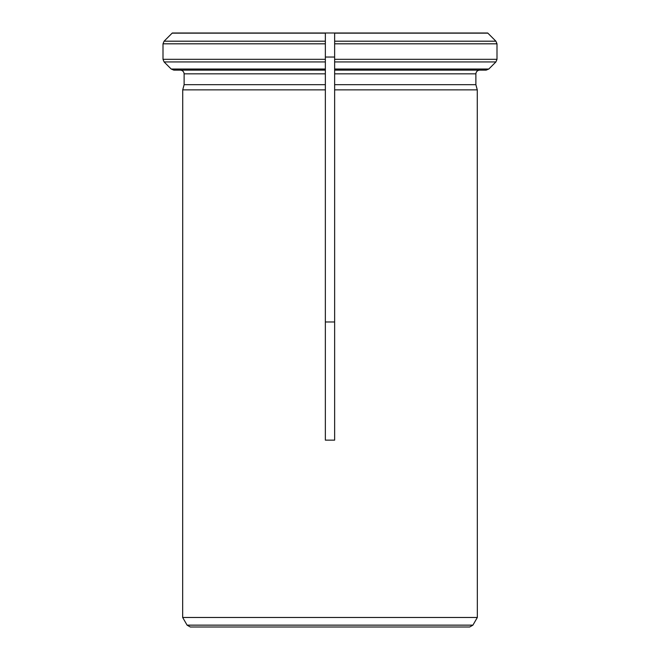 <?xml version="1.0" encoding="UTF-8"?>
<svg xmlns="http://www.w3.org/2000/svg" width="660" height="660" viewBox="0 0 660 660"><rect width="100%" height="100%" fill="white"/><g stroke="black" fill="none" stroke-linecap="round" stroke-linejoin="round"><path stroke-width="0.99" d="M325.363 440.146L334.637 440.146L334.637 89.867L477.271 89.867L475.877 84.67L334.637 84.67L334.637 89.867L334.637 59.309L334.637 70.125L486.172 70.125L488.804 69.036L495.907 61.933L496.996 59.309L334.637 59.309L334.637 33L487.699 33M334.637 73.837L475.877 73.837C476.14 71.626 477.378 70.389 479.589 70.125L486.172 70.125L479.589 70.125C477.378 70.389 476.14 71.626 475.877 73.837L475.877 84.67L477.271 89.867L477.337 617.471L182.663 617.471L187.093 625.144L190.303 627L469.697 627L472.906 625.144L187.093 625.144M325.355 440.146L325.355 70.125L173.827 70.125L171.196 69.036L164.093 61.933L163.004 59.309L163.004 43.816L164.093 41.192L172.301 33L334.637 33L334.637 43.816L496.996 43.816L496.996 59.309L496.996 43.816L495.907 41.192L487.872 33.157L495.907 41.192L334.637 41.192M325.363 73.837L325.363 89.867L182.729 89.867L184.124 84.67L182.729 89.867L182.663 617.471M325.355 73.837L184.124 73.837C183.859 71.626 182.622 70.389 180.411 70.125C182.622 70.389 183.859 71.626 184.124 73.837L184.124 84.67L325.355 84.67M325.363 41.192L164.093 41.192L172.301 33M325.355 70.125L325.355 33M325.363 69.036L171.196 69.036L164.093 61.933L325.363 61.933M163.004 59.309L325.363 59.309L325.363 70.125M325.363 57.04L334.637 57.04M334.637 321.973L325.363 321.973M334.637 69.036L488.804 69.036L495.907 61.933L334.637 61.933M325.363 33L325.363 43.816L163.004 43.816M172.128 33.157L325.355 33.157M334.637 33.157L487.872 33.157M472.906 625.144L477.337 617.471"/></g></svg>
